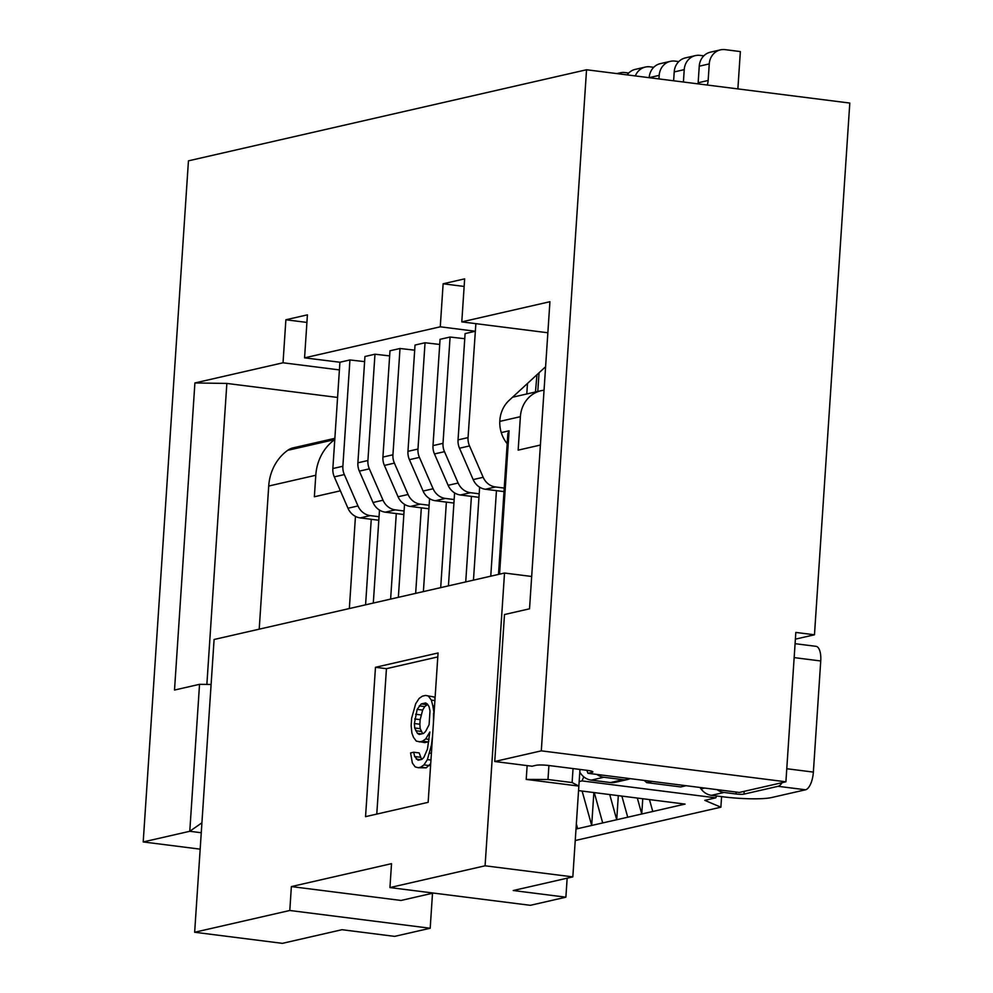 <?xml version="1.0" encoding="UTF-8"?>
<svg xmlns="http://www.w3.org/2000/svg" width="993" height="993" viewBox="0 0 993 993"><rect width="100%" height="100%" fill="white"/><g stroke="black" fill="none" stroke-linecap="round" stroke-linejoin="round"><path stroke-width="1.49" d="M586.54 69.758L541.297 750.845L785.91 781.801L795.827 632.429L814.471 634.788L849.797 103.061L586.54 69.758L188.447 160.841L143.203 841.94L200.164 849.152M578.559 790.614L685.071 804.094L576.014 829.043M579.167 781.553L581.985 780.908L715.804 797.838L704.782 800.358L720.881 807.197L575.245 840.525M306.911 322.427L285.885 319.771L307.42 314.843L304.566 357.852L440.271 326.809L443.126 283.787L464.65 278.859L461.795 321.881L549.923 301.711L529.53 608.808L504.494 614.53L494.737 761.507L541.297 750.845M285.885 319.771L283.03 362.78L339.407 369.917M206.867 684.425L226.851 383.435L194.901 382.95L283.03 362.78M194.901 382.95L174.507 690.048L199.543 684.314L189.775 831.29L201.914 822.812M143.203 841.94L189.775 831.29L201.256 832.742M592.039 771.338L591.977 772.38A9.669 1.291 3.8 0 0 592.846 771.921A9.669 1.291 3.8 0 0 587.198 770.357L548.819 765.504A9.669 1.291 3.8 0 0 536.034 765.305L532.025 766.224L494.737 761.507M591.977 772.38L587.968 773.299L586.801 770.307M587.968 773.299L739.338 792.451L785.91 781.801M814.471 634.788L795.381 639.157M720.881 807.197L721.588 796.609M716.623 795.989L715.804 797.838M581.985 780.908L583.785 776.836M649.472 799.588L652.761 811.48M464.153 286.456L443.126 283.787M461.795 321.881L547.863 332.767M579.788 772.058A16.31 14.771 77.1 0 0 591.282 780.126L610.484 782.558A16.31 14.771 77.1 0 0 615.201 782.323L627.713 779.468A16.31 14.771 77.1 0 0 630.183 778.636M699.891 787.461A16.31 14.771 -102.9 0 1 701.046 788.889A16.31 14.771 77.1 0 0 711.485 795.331L723.5 796.858A36.257 4.841 3.8 0 0 771.437 797.578L805.534 789.783A16.31 6.579 -82.8 0 0 813.366 772.095L820.739 660.978A16.31 6.579 -82.8 0 0 816.035 646.331L795.083 643.687M527.134 765.603L526.216 779.418L547.987 779.505L548.918 765.516M573.048 768.57L572.117 782.558L578.857 786.084L526.216 779.418M579.962 769.438L572.824 876.893L513.244 890.522L565.886 897.188L567.152 878.197M531.677 576.474L504.518 573.035L485.08 865.797L572.824 876.893M540.403 445.05L518.16 450.139L520.382 416.688A30.212 27.345 -102.9 0 1 541.061 390.708A30.212 27.345 -102.9 0 1 544.052 390.212M334.864 438.323L293.134 447.868A18.122 16.409 77.1 0 0 287.697 450.325A49.302 44.623 77.1 0 0 268.718 486.036L259.21 629.177M334.778 439.551A18.122 16.409 77.1 0 0 334.765 439.564A49.302 44.623 77.1 0 0 315.786 475.262L314.359 496.773L340.388 490.815M501.266 432.588L509.086 430.801L507.857 433.569L498.498 574.413M504.518 573.035L214.091 639.492L194.653 932.253L282.397 943.35L341.989 929.709L394.631 936.374L430.192 928.244L289.795 910.482L291.371 886.575L391.527 863.662L389.939 887.568L530.336 905.318L565.886 897.188M289.795 910.482L194.653 932.253M485.08 865.797L389.939 887.568M438.062 652.972L428.144 802.332L365.548 816.656L375.478 667.296L438.062 652.972M432.514 893.266L430.192 928.244M572.117 782.558L547.987 779.505M226.851 383.435L337.57 397.448M211.099 684.487L199.543 684.314M433.395 893.055L401.06 900.452L291.371 886.575M437.801 656.919L386.438 668.674L375.478 667.296M386.438 668.674L376.781 814.086M435.046 698.389L434.003 696.949L425.488 695.448L422.36 696.167L419.133 698.414L415.695 703.702L411.648 718.15L411.152 725.771L411.896 733.107L413.46 737.265L416.29 741.126L424.805 742.627L427.933 741.908L422.447 741.212L425.674 738.966L429.845 732.015L427.474 749.082L423.837 757.423L421.864 759.372L418.103 760.228L414.652 756.517L413.709 752.222L410.568 752.942L412.368 763.046L415.198 766.906L418.227 767.713L420.722 767.142L423.961 764.908L427.387 759.608L431.434 745.172L432.538 736.21M428.815 741.299L427.933 741.908M413.709 752.222L419.183 752.917L421.566 759.446M418.227 767.713L426.208 767.837L420.722 767.142M430.714 763.629L426.208 767.837M434.003 696.949L425.488 695.448M434.909 700.574L431.347 700.115L428.517 696.254M434.549 706.011L432.811 705.787L431.347 700.115M434.065 713.197L432.811 705.787M433.494 721.861L433.556 713.135M431.409 753.302L429.671 753.079M430.95 760.067L427.387 759.608M429.448 765.603L423.961 764.908M420.138 757.212L414.652 756.517M420.56 759.67L416.328 759.136M429.063 739.4L425.674 738.966M419.319 741.932L422.447 741.212M414.702 727.968L414.379 723.537L419.865 724.22L420.188 728.663L414.702 727.968L417.42 733.355L419.195 734.448L423.577 733.442L425.563 731.493L429.1 724.667L430.006 710.938L429.063 706.656L427.387 704.025L425.612 702.932L421.231 703.938L417.172 709.374L414.379 723.537M419.865 724.22L420.163 719.652L414.677 718.957M427.635 704.422L424.731 706.582L422.646 710.069L420.163 719.652M420.188 728.663L422.658 733.653M421.094 714.935L415.608 714.24M422.646 710.069L417.172 709.374M424.731 706.582L419.245 705.886M426.717 704.633L421.231 703.938M421.653 733.889L417.42 733.355M421.231 731.419L415.744 730.724M717.095 789.634A16.31 14.771 77.1 0 0 724.009 792.464L736.024 793.99A6.045 0.807 -176.2 0 0 744.005 794.115L778.102 786.307A16.31 6.579 -82.8 0 0 782.074 782.67M596.88 774.428A16.31 14.771 77.1 0 0 603.794 777.258L623.008 779.691A16.31 14.771 77.1 0 0 627.713 779.468M686.076 785.711L680.726 786.94L646.728 782.633L644.172 780.411M646.728 782.633L652.078 781.417M475.87 323.656L468.051 437.603A16.31 14.771 -102.9 0 0 469.515 445.931L459.498 448.228A16.31 14.771 -102.9 0 1 458.046 439.887L465.084 333.772M378.817 520.258L360.26 517.899A16.31 14.771 -102.9 0 1 347.972 508.23L334.306 476.876A16.31 14.771 -102.9 0 1 332.854 468.535L339.916 362.246L304.566 357.852M364.617 361.626L349.933 359.95L342.87 466.251A16.31 14.771 -102.9 0 0 344.323 474.58L334.306 476.876M403.853 514.523L385.296 512.177A16.31 14.771 -102.9 0 1 373.02 502.508L359.342 471.141A16.31 14.771 -102.9 0 1 357.89 462.812L364.94 356.686M389.653 355.904L374.969 354.216L367.906 460.516A16.31 14.771 -102.9 0 0 369.359 468.845L359.342 471.141M428.889 508.788L410.332 506.442A16.31 14.771 -102.9 0 1 398.056 496.773L384.39 465.419A16.31 14.771 -102.9 0 1 382.926 457.078L389.976 350.963M414.689 350.169L400.005 348.493L392.943 454.782A16.31 14.771 -102.9 0 0 394.395 463.123L384.39 465.419M453.925 503.066L435.368 500.72A16.31 14.771 -102.9 0 1 423.092 491.051L409.426 459.685A16.31 14.771 -102.9 0 1 407.962 451.343L415.012 345.229M439.725 344.447L425.041 342.759L417.979 449.059A16.31 14.771 -102.9 0 0 419.431 457.388L409.426 459.685M478.961 497.332L460.404 494.986A16.31 14.771 -102.9 0 1 448.128 485.316L434.462 453.95A16.31 14.771 -102.9 0 1 432.998 445.621L440.048 339.507M464.761 338.712L450.077 337.037L443.015 443.325A16.31 14.771 -102.9 0 0 444.479 451.666L434.462 453.95M707.239 85.026A16.31 14.771 77.1 0 0 708.158 80.483L698.153 82.779L699.246 66.196A16.31 14.771 -102.9 0 1 710.417 52.17L720.434 49.873A16.31 14.771 -102.9 0 1 725.138 49.65L740.356 51.574L737.873 88.898M720.434 49.873A16.31 14.771 -102.9 0 0 709.263 63.912L708.158 80.483M545.616 366.715L509.124 400.39A30.56 27.667 77.1 0 0 507.175 443.685M503.997 491.609L485.44 489.264A16.31 14.771 -102.9 0 1 473.164 479.594L483.181 477.298A16.31 14.771 -102.9 0 0 495.457 486.967L504.233 488.072M483.181 477.298L469.515 445.931M473.164 479.594L459.498 448.228M698.042 83.859A16.31 14.771 77.1 0 0 698.153 82.779M465.096 333.598L475.113 331.302M440.06 339.321L450.077 337.037M415.024 345.055L425.041 342.759M389.988 350.777L400.005 348.493M364.952 356.512L374.969 354.216M339.916 362.246L349.933 359.95M475.362 331.252L440.271 326.809M637.32 798.049L641.751 813.999L642.769 798.744M621.866 796.101L627.725 817.214M609.727 794.561L616.715 819.734L618.316 795.641M673.626 80.768L674.21 71.93A16.31 14.771 -102.9 0 1 685.381 57.904L695.398 55.608A16.31 14.771 -102.9 0 0 684.227 69.634L683.407 82.009M695.398 55.608A16.31 14.771 -102.9 0 1 700.102 55.385L703.814 55.844M448.128 485.316L458.145 483.032A16.31 14.771 -102.9 0 0 470.421 492.702L479.197 493.806M458.145 483.032L444.479 451.666M594.273 792.6L602.689 822.936M582.134 791.073L591.679 825.456L593.864 792.551M649.174 77.677L649.174 77.653A16.31 14.771 -102.9 0 1 660.345 63.626L670.362 61.343A16.31 14.771 -102.9 0 0 659.191 75.369L658.955 78.919M670.362 61.343A16.31 14.771 -102.9 0 1 675.066 61.107L678.778 61.578M423.092 491.051L433.109 488.755A16.31 14.771 -102.9 0 0 445.385 498.424L454.161 499.541M433.109 488.755L419.431 457.388M576.35 823.954L577.653 828.671M635.321 75.927A16.31 14.771 -102.9 0 1 645.326 67.065A16.31 14.771 -102.9 0 1 650.03 66.841L653.729 67.301M398.056 496.773L408.061 494.489A16.31 14.771 -102.9 0 0 420.349 504.159L429.125 505.263M408.061 494.489L394.395 463.123M627.117 74.885A16.31 14.771 -102.9 0 1 635.309 69.361L645.326 67.065M539.038 372.785L537.796 391.453M617.658 73.693A16.31 14.771 -102.9 0 1 620.29 72.799A16.31 14.771 -102.9 0 1 624.994 72.563L628.693 73.035M373.02 502.508L383.025 500.211A16.31 14.771 -102.9 0 0 395.313 509.881L404.089 510.998M383.025 500.211L369.359 468.845M535.463 391.987L536.965 374.696M526.774 393.973L527.482 383.447M347.972 508.23L357.989 505.946A16.31 14.771 -102.9 0 0 370.277 515.615L379.041 516.72M357.989 505.946L344.323 474.58M520.382 416.688L499.789 421.392M349.337 608.548L355.457 516.397M315.786 475.262L268.718 486.036M509.086 430.801L499.566 574.177M471.414 496.376L465.729 581.923M371.258 519.302L365.573 604.836M396.294 513.567L390.621 599.102M421.33 507.833L415.657 593.38M446.378 502.11L440.693 587.645M287.697 450.325L334.765 439.564M496.45 490.654L490.765 576.188M736.148 792.054L736.024 793.99M786.779 768.731L813.366 772.095M805.534 789.783L778.102 786.307M724.009 792.464L711.485 795.331M701.046 788.889L704.658 788.07M610.484 782.558L623.008 779.691M603.794 777.258L591.282 780.126M744.005 794.115L744.191 791.334M820.739 660.978L794.152 657.614M458.046 439.887L468.051 437.603M709.263 63.912L699.246 66.196M495.457 486.967L485.44 489.264M432.998 445.621L443.015 443.325M470.421 492.702L460.404 494.986M684.227 69.634L674.21 71.93M407.962 451.343L417.979 449.059M445.385 498.424L435.368 500.72M659.191 75.369L649.174 77.653M382.926 457.078L392.943 454.782M420.349 504.159L410.332 506.442M357.89 462.812L367.906 460.516M395.313 509.881L385.296 512.177M332.854 468.535L342.87 466.251M370.277 515.615L360.26 517.899M541.061 390.708L512.549 397.225M454.595 492.913L448.426 585.882M373.306 603.061L379.487 510.092M398.354 597.339L404.523 504.37M429.559 498.635L423.39 591.605M479.631 487.178L473.462 580.148M616.827 73.581L620.29 72.799"/></g></svg>
